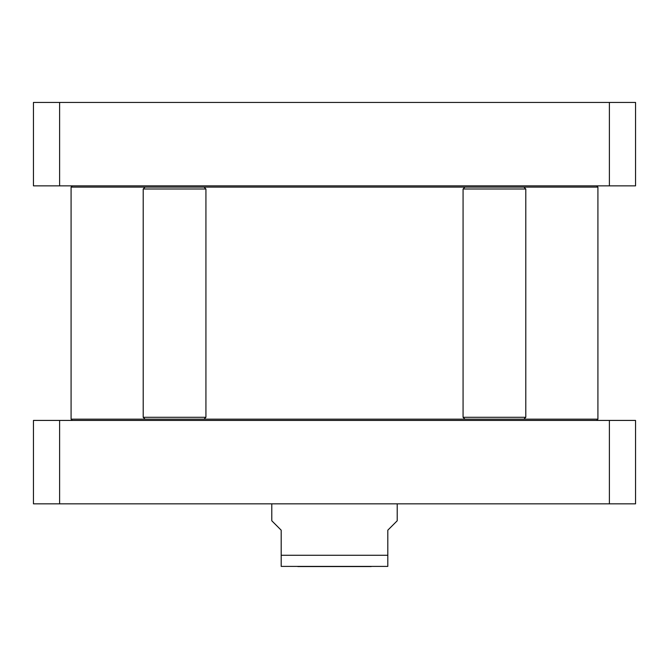 <?xml version="1.0" encoding="UTF-8"?>
<svg xmlns="http://www.w3.org/2000/svg" width="669" height="669" viewBox="0 0 669 669"><rect width="100%" height="100%" fill="white"/><g stroke="black" fill="none" stroke-linecap="round" stroke-linejoin="round"><path stroke-width="1" d="M72.336 185.857L71.081 187.111L145.089 187.111L143.208 188.993L205.927 188.993L205.927 417.289L143.208 417.289L143.208 188.993M205.927 188.993L204.045 187.111L597.919 187.111L596.664 185.857M596.664 420.425L597.919 419.17L204.045 419.17L205.927 417.289M204.045 419.17L71.081 419.17L71.081 187.111M371.211 566.559L297.789 566.559M281.189 566.4L387.811 566.4M271.781 503.841L271.781 520.775L281.189 530.183L281.189 566.4L281.189 555.27L281.189 566.4L281.189 555.27L387.811 555.27L387.811 530.183L397.219 520.775L397.219 503.841M387.811 555.27L387.811 566.4L387.811 555.27M609.392 503.841L635.55 503.841L635.55 420.425L33.45 420.425L33.45 503.841L609.392 503.841L609.392 420.425M59.608 420.425L59.608 503.841M204.045 187.111L145.089 187.111M463.073 188.993L525.792 188.993L525.792 417.289L463.073 417.289L463.073 188.993L464.955 187.111L523.911 187.111L525.792 188.993M463.073 417.289L464.955 419.17L523.911 419.17L525.792 417.289M59.608 102.441L33.45 102.441L33.45 185.857L635.55 185.857L635.55 102.441L59.608 102.441L59.608 185.857M33.45 179.476L33.45 119.483M609.392 102.441L609.392 185.857M597.919 419.17L597.919 187.111M72.336 420.425L71.081 419.17M145.089 419.17L143.208 417.289"/></g></svg>
